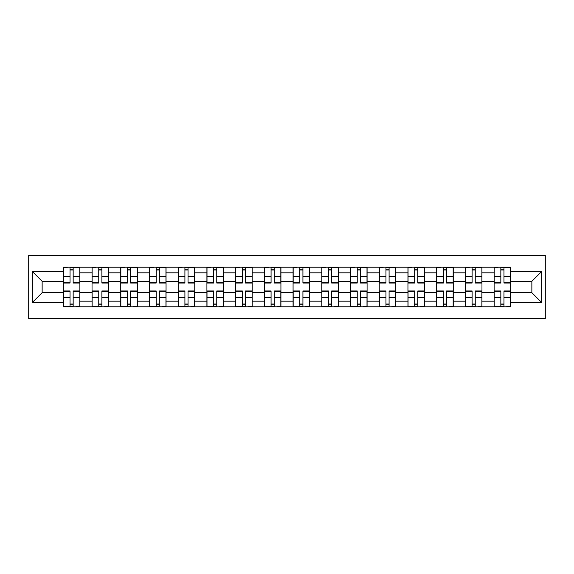 <?xml version="1.0" encoding="UTF-8"?>
<svg xmlns="http://www.w3.org/2000/svg" width="574" height="574" viewBox="0 0 574 574"><rect width="100%" height="100%" fill="white"/><g stroke="black" fill="none" stroke-linecap="round" stroke-linejoin="round"><path stroke-width="0.86" d="M28.7 318.577L545.3 318.577L545.3 255.423L28.7 255.423L28.7 318.577M92.034 306.789L92.034 272.822L79.879 272.822L79.879 306.789M79.879 272.822L79.879 267.211M92.034 272.822L92.034 267.211M108.601 267.211L108.601 306.789M120.755 306.789L120.755 267.211M137.322 267.211L137.322 306.789M149.477 306.789L149.477 267.211M166.044 267.211L166.044 306.789M178.191 306.789L178.191 267.211M194.765 267.211L194.765 306.789M206.913 306.789L206.913 267.211M223.487 267.211L223.487 306.789M235.634 306.789L235.634 267.211M252.201 267.211L252.201 306.789M264.356 306.789L264.356 267.211M280.923 267.211L280.923 306.789M293.077 306.789L293.077 267.211M309.644 267.211L309.644 306.789M321.799 306.789L321.799 267.211M338.366 267.211L338.366 306.789M350.513 306.789L350.513 267.211M367.087 267.211L367.087 306.789M379.235 306.789L379.235 267.211M395.809 267.211L395.809 306.789M407.956 306.789L407.956 267.211M424.523 267.211L424.523 306.789M436.678 306.789L436.678 267.211M453.245 267.211L453.245 306.789M465.399 306.789L465.399 267.211M481.966 267.211L481.966 306.789M494.121 306.789L494.121 267.211M494.121 292.704L481.966 292.704M465.399 292.704L453.245 292.704M436.678 292.704L424.523 292.704M407.956 292.704L395.809 292.704M379.235 292.704L367.087 292.704M350.513 292.704L338.366 292.704M321.799 292.704L309.644 292.704M293.077 292.704L280.923 292.704M264.356 292.704L252.201 292.704M235.634 292.704L223.487 292.704M206.913 292.704L194.765 292.704M178.191 292.704L166.044 292.704M149.477 292.704L137.322 292.704M120.755 292.704L108.601 292.704M92.034 292.704L79.879 292.704M494.121 281.296L481.966 281.296M465.399 281.296L453.245 281.296M436.678 281.296L424.523 281.296M407.956 281.296L395.809 281.296M379.235 281.296L367.087 281.296M350.513 281.296L338.366 281.296M321.799 281.296L309.644 281.296M293.077 281.296L280.923 281.296M264.356 281.296L252.201 281.296M235.634 281.296L223.487 281.296M206.913 281.296L194.765 281.296M178.191 281.296L166.044 281.296M149.477 281.296L137.322 281.296M120.755 281.296L108.601 281.296M92.034 281.296L79.879 281.296M42.139 292.704L63.312 292.704L63.312 281.296L42.139 281.296L42.139 292.704L32.381 302.462L32.381 271.538L63.312 271.538L63.312 281.296M510.688 281.296L510.688 292.704L531.861 292.704L531.861 281.296L510.688 281.296L510.688 267.211L63.312 267.211L63.312 271.538M510.688 271.538L541.619 271.538L541.619 302.462L510.688 302.462L510.688 292.704M63.312 292.704L63.312 306.789L510.688 306.789L510.688 302.462M63.312 302.462L32.381 302.462M73.163 304.026L70.035 304.026M70.035 269.974L73.163 269.974M101.885 304.026L98.75 304.026M98.75 269.974L101.885 269.974M130.599 304.026L127.471 304.026M127.471 269.974L130.599 269.974M159.321 304.026L156.193 304.026M156.193 269.974L159.321 269.974M188.042 304.026L184.914 304.026M184.914 269.974L188.042 269.974M216.764 304.026L213.636 304.026M213.636 269.974L216.764 269.974M245.485 304.026L242.357 304.026M242.357 269.974L245.485 269.974M274.207 304.026L271.072 304.026M271.072 269.974L274.207 269.974M302.928 304.026L299.793 304.026M299.793 269.974L302.928 269.974M331.643 304.026L328.515 304.026M328.515 269.974L331.643 269.974M360.364 304.026L357.236 304.026M357.236 269.974L360.364 269.974M389.086 304.026L385.958 304.026M385.958 269.974L389.086 269.974M417.807 304.026L414.679 304.026M414.679 269.974L417.807 269.974M446.529 304.026L443.401 304.026M443.401 269.974L446.529 269.974M475.25 304.026L472.115 304.026M472.115 269.974L475.25 269.974M503.965 304.026L500.837 304.026M500.837 269.974L503.965 269.974M32.381 271.538L42.139 281.296M531.861 292.704L541.619 302.462M531.861 281.296L541.619 271.538M73.163 283.039L73.163 267.391L79.786 267.391L79.786 283.039L73.163 283.039M70.035 269.787L73.163 269.787M67.273 267.391L63.405 267.391L63.405 283.039L70.035 283.039L70.035 267.391L73.163 267.391M70.035 290.961L70.035 306.609L63.405 306.609L63.405 290.961L70.035 290.961M73.163 304.213L70.035 304.213M75.926 306.609L79.786 306.609L79.786 290.961L73.163 290.961L73.163 306.609L70.035 306.609M101.885 283.039L101.885 267.391L108.508 267.391L108.508 283.039L101.885 283.039M98.75 269.787L101.885 269.787M95.987 267.391L92.127 267.391L92.127 283.039L98.75 283.039L98.75 267.391L101.885 267.391M130.599 283.039L130.599 267.391L137.229 267.391L137.229 283.039L130.599 283.039M127.471 269.787L130.599 269.787M124.709 267.391L120.841 267.391L120.841 283.039L127.471 283.039L127.471 267.391L130.599 267.391M98.75 290.961L98.75 306.609L92.127 306.609L92.127 290.961L98.75 290.961M101.885 304.213L98.75 304.213M104.64 306.609L108.508 306.609L108.508 290.961L101.885 290.961L101.885 306.609L98.75 306.609M127.471 290.961L127.471 306.609L120.841 306.609L120.841 290.961L127.471 290.961M130.599 304.213L127.471 304.213M133.362 306.609L137.229 306.609L137.229 290.961L130.599 290.961L130.599 306.609L127.471 306.609M159.321 283.039L159.321 267.391L165.951 267.391L165.951 283.039L159.321 283.039M156.193 269.787L159.321 269.787M153.43 267.391L149.563 267.391L149.563 283.039L156.193 283.039L156.193 267.391L159.321 267.391M188.042 283.039L188.042 267.391L194.672 267.391L194.672 283.039L188.042 283.039M184.914 269.787L188.042 269.787M182.152 267.391L178.284 267.391L178.284 283.039L184.914 283.039L184.914 267.391L188.042 267.391M216.764 283.039L216.764 267.391L223.394 267.391L223.394 283.039L216.764 283.039M213.636 269.787L216.764 269.787M210.873 267.391L207.006 267.391L207.006 283.039L213.636 283.039L213.636 267.391L216.764 267.391M156.193 290.961L156.193 306.609L149.563 306.609L149.563 290.961L156.193 290.961M159.321 304.213L156.193 304.213M162.083 306.609L165.951 306.609L165.951 290.961L159.321 290.961L159.321 306.609L156.193 306.609M184.914 290.961L184.914 306.609L178.284 306.609L178.284 290.961L184.914 290.961M188.042 304.213L184.914 304.213M190.805 306.609L194.672 306.609L194.672 290.961L188.042 290.961L188.042 306.609L184.914 306.609M213.636 290.961L213.636 306.609L207.006 306.609L207.006 290.961L213.636 290.961M216.764 304.213L213.636 304.213M219.526 306.609L223.394 306.609L223.394 290.961L216.764 290.961L216.764 306.609L213.636 306.609M245.485 283.039L245.485 267.391L252.115 267.391L252.115 283.039L245.485 283.039M242.357 269.787L245.485 269.787M239.595 267.391L235.727 267.391L235.727 283.039L242.357 283.039L242.357 267.391L245.485 267.391M242.357 290.961L242.357 306.609L235.727 306.609L235.727 290.961L242.357 290.961M245.485 304.213L242.357 304.213M248.248 306.609L252.115 306.609L252.115 290.961L245.485 290.961L245.485 306.609L242.357 306.609M274.207 283.039L274.207 267.391L280.829 267.391L280.829 283.039L274.207 283.039M271.072 269.787L274.207 269.787M268.316 267.391L264.449 267.391L264.449 283.039L271.072 283.039L271.072 267.391L274.207 267.391M271.072 290.961L271.072 306.609L264.449 306.609L264.449 290.961L271.072 290.961M274.207 304.213L271.072 304.213M276.969 306.609L280.829 306.609L280.829 290.961L274.207 290.961L274.207 306.609L271.072 306.609M302.928 283.039L302.928 267.391L309.551 267.391L309.551 283.039L302.928 283.039M299.793 269.787L302.928 269.787M297.031 267.391L293.171 267.391L293.171 283.039L299.793 283.039L299.793 267.391L302.928 267.391M299.793 290.961L299.793 306.609L293.171 306.609L293.171 290.961L299.793 290.961M302.928 304.213L299.793 304.213M305.684 306.609L309.551 306.609L309.551 290.961L302.928 290.961L302.928 306.609L299.793 306.609M331.643 283.039L331.643 267.391L338.273 267.391L338.273 283.039L331.643 283.039M328.515 269.787L331.643 269.787M325.752 267.391L321.885 267.391L321.885 283.039L328.515 283.039L328.515 267.391L331.643 267.391M328.515 290.961L328.515 306.609L321.885 306.609L321.885 290.961L328.515 290.961M331.643 304.213L328.515 304.213M334.405 306.609L338.273 306.609L338.273 290.961L331.643 290.961L331.643 306.609L328.515 306.609M360.364 283.039L360.364 267.391L366.994 267.391L366.994 283.039L360.364 283.039M357.236 269.787L360.364 269.787M354.474 267.391L350.606 267.391L350.606 283.039L357.236 283.039L357.236 267.391L360.364 267.391M357.236 290.961L357.236 306.609L350.606 306.609L350.606 290.961L357.236 290.961M360.364 304.213L357.236 304.213M363.127 306.609L366.994 306.609L366.994 290.961L360.364 290.961L360.364 306.609L357.236 306.609M389.086 283.039L389.086 267.391L395.716 267.391L395.716 283.039L389.086 283.039M385.958 269.787L389.086 269.787M383.195 267.391L379.328 267.391L379.328 283.039L385.958 283.039L385.958 267.391L389.086 267.391M385.958 290.961L385.958 306.609L379.328 306.609L379.328 290.961L385.958 290.961M389.086 304.213L385.958 304.213M391.848 306.609L395.716 306.609L395.716 290.961L389.086 290.961L389.086 306.609L385.958 306.609M417.807 283.039L417.807 267.391L424.437 267.391L424.437 283.039L417.807 283.039M414.679 269.787L417.807 269.787M411.917 267.391L408.049 267.391L408.049 283.039L414.679 283.039L414.679 267.391L417.807 267.391M414.679 290.961L414.679 306.609L408.049 306.609L408.049 290.961L414.679 290.961M417.807 304.213L414.679 304.213M420.57 306.609L424.437 306.609L424.437 290.961L417.807 290.961L417.807 306.609L414.679 306.609M446.529 283.039L446.529 267.391L453.159 267.391L453.159 283.039L446.529 283.039M443.401 269.787L446.529 269.787M440.638 267.391L436.771 267.391L436.771 283.039L443.401 283.039L443.401 267.391L446.529 267.391M443.401 290.961L443.401 306.609L436.771 306.609L436.771 290.961L443.401 290.961M446.529 304.213L443.401 304.213M449.291 306.609L453.159 306.609L453.159 290.961L446.529 290.961L446.529 306.609L443.401 306.609M475.25 283.039L475.25 267.391L481.873 267.391L481.873 283.039L475.25 283.039M472.115 269.787L475.25 269.787M469.36 267.391L465.492 267.391L465.492 283.039L472.115 283.039L472.115 267.391L475.25 267.391M472.115 290.961L472.115 306.609L465.492 306.609L465.492 290.961L472.115 290.961M475.25 304.213L472.115 304.213M478.013 306.609L481.873 306.609L481.873 290.961L475.25 290.961L475.25 306.609L472.115 306.609M503.965 283.039L503.965 267.391L510.595 267.391L510.595 283.039L503.965 283.039M500.837 269.787L503.965 269.787M498.074 267.391L494.214 267.391L494.214 283.039L500.837 283.039L500.837 267.391L503.965 267.391M500.837 290.961L500.837 306.609L494.214 306.609L494.214 290.961L500.837 290.961M503.965 304.213L500.837 304.213M506.727 306.609L510.595 306.609L510.595 290.961L503.965 290.961L503.965 306.609L500.837 306.609M465.399 272.822L453.245 272.822M436.678 272.822L424.523 272.822M407.956 272.822L395.809 272.822M379.235 272.822L367.087 272.822M350.513 272.822L338.366 272.822M321.799 272.822L309.644 272.822M293.077 272.822L280.923 272.822M264.356 272.822L252.201 272.822M235.634 272.822L223.487 272.822M206.913 272.822L194.765 272.822M178.191 272.822L166.044 272.822M149.477 272.822L137.322 272.822M120.755 272.822L108.601 272.822M494.121 272.822L481.966 272.822M465.399 301.178L453.245 301.178M436.678 301.178L424.523 301.178M407.956 301.178L395.809 301.178M379.235 301.178L367.087 301.178M350.513 301.178L338.366 301.178M321.799 301.178L309.644 301.178M293.077 301.178L280.923 301.178M264.356 301.178L252.201 301.178M235.634 301.178L223.487 301.178M206.913 301.178L194.765 301.178M178.191 301.178L166.044 301.178M149.477 301.178L137.322 301.178M120.755 301.178L108.601 301.178M92.034 301.178L79.879 301.178M494.121 301.178L481.966 301.178M73.163 282.652L79.786 282.652M73.163 276.438L79.786 276.438M63.405 282.652L70.035 282.652M63.405 276.438L70.035 276.438M70.035 291.348L63.405 291.348M70.035 297.562L63.405 297.562M79.786 291.348L73.163 291.348M79.786 297.562L73.163 297.562M101.885 282.652L108.508 282.652M101.885 276.438L108.508 276.438M92.127 282.652L98.75 282.652M92.127 276.438L98.75 276.438M130.599 282.652L137.229 282.652M130.599 276.438L137.229 276.438M120.841 282.652L127.471 282.652M120.841 276.438L127.471 276.438M98.75 291.348L92.127 291.348M98.75 297.562L92.127 297.562M108.508 291.348L101.885 291.348M108.508 297.562L101.885 297.562M127.471 291.348L120.841 291.348M127.471 297.562L120.841 297.562M137.229 291.348L130.599 291.348M137.229 297.562L130.599 297.562M159.321 282.652L165.951 282.652M159.321 276.438L165.951 276.438M149.563 282.652L156.193 282.652M149.563 276.438L156.193 276.438M188.042 282.652L194.672 282.652M188.042 276.438L194.672 276.438M178.284 282.652L184.914 282.652M178.284 276.438L184.914 276.438M216.764 282.652L223.394 282.652M216.764 276.438L223.394 276.438M207.006 282.652L213.636 282.652M207.006 276.438L213.636 276.438M156.193 291.348L149.563 291.348M156.193 297.562L149.563 297.562M165.951 291.348L159.321 291.348M165.951 297.562L159.321 297.562M184.914 291.348L178.284 291.348M184.914 297.562L178.284 297.562M194.672 291.348L188.042 291.348M194.672 297.562L188.042 297.562M213.636 291.348L207.006 291.348M213.636 297.562L207.006 297.562M223.394 291.348L216.764 291.348M223.394 297.562L216.764 297.562M245.485 282.652L252.115 282.652M245.485 276.438L252.115 276.438M235.727 282.652L242.357 282.652M235.727 276.438L242.357 276.438M242.357 291.348L235.727 291.348M242.357 297.562L235.727 297.562M252.115 291.348L245.485 291.348M252.115 297.562L245.485 297.562M274.207 282.652L280.829 282.652M274.207 276.438L280.829 276.438M264.449 282.652L271.072 282.652M264.449 276.438L271.072 276.438M271.072 291.348L264.449 291.348M271.072 297.562L264.449 297.562M280.829 291.348L274.207 291.348M280.829 297.562L274.207 297.562M302.928 282.652L309.551 282.652M302.928 276.438L309.551 276.438M293.171 282.652L299.793 282.652M293.171 276.438L299.793 276.438M299.793 291.348L293.171 291.348M299.793 297.562L293.171 297.562M309.551 291.348L302.928 291.348M309.551 297.562L302.928 297.562M331.643 282.652L338.273 282.652M331.643 276.438L338.273 276.438M321.885 282.652L328.515 282.652M321.885 276.438L328.515 276.438M328.515 291.348L321.885 291.348M328.515 297.562L321.885 297.562M338.273 291.348L331.643 291.348M338.273 297.562L331.643 297.562M360.364 282.652L366.994 282.652M360.364 276.438L366.994 276.438M350.606 282.652L357.236 282.652M350.606 276.438L357.236 276.438M357.236 291.348L350.606 291.348M357.236 297.562L350.606 297.562M366.994 291.348L360.364 291.348M366.994 297.562L360.364 297.562M389.086 282.652L395.716 282.652M389.086 276.438L395.716 276.438M379.328 282.652L385.958 282.652M379.328 276.438L385.958 276.438M385.958 291.348L379.328 291.348M385.958 297.562L379.328 297.562M395.716 291.348L389.086 291.348M395.716 297.562L389.086 297.562M417.807 282.652L424.437 282.652M417.807 276.438L424.437 276.438M408.049 282.652L414.679 282.652M408.049 276.438L414.679 276.438M414.679 291.348L408.049 291.348M414.679 297.562L408.049 297.562M424.437 291.348L417.807 291.348M424.437 297.562L417.807 297.562M446.529 282.652L453.159 282.652M446.529 276.438L453.159 276.438M436.771 282.652L443.401 282.652M436.771 276.438L443.401 276.438M443.401 291.348L436.771 291.348M443.401 297.562L436.771 297.562M453.159 291.348L446.529 291.348M453.159 297.562L446.529 297.562M475.25 282.652L481.873 282.652M475.25 276.438L481.873 276.438M465.492 282.652L472.115 282.652M465.492 276.438L472.115 276.438M472.115 291.348L465.492 291.348M472.115 297.562L465.492 297.562M481.873 291.348L475.25 291.348M481.873 297.562L475.25 297.562M503.965 282.652L510.595 282.652M503.965 276.438L510.595 276.438M494.214 282.652L500.837 282.652M494.214 276.438L500.837 276.438M500.837 291.348L494.214 291.348M500.837 297.562L494.214 297.562M510.595 291.348L503.965 291.348M510.595 297.562L503.965 297.562"/></g></svg>
